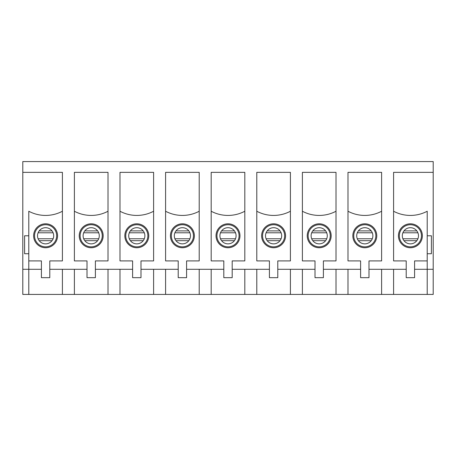 <?xml version="1.0" encoding="UTF-8"?>
<svg xmlns="http://www.w3.org/2000/svg" width="456" height="456" viewBox="0 0 456 456"><rect width="100%" height="100%" fill="white"/><g stroke="black" fill="none" stroke-linecap="round" stroke-linejoin="round"><path stroke-width="0.68" d="M38.298 232.321L38.298 232.788L53.107 232.788M53.107 238.773L38.298 238.773L38.298 239.24M403.098 232.321L403.098 232.788L417.907 232.788M417.907 238.773L403.098 238.773L403.098 239.24M357.498 232.321L357.498 232.788L372.307 232.788M372.307 238.773L357.498 238.773L357.498 239.24M311.898 232.321L311.898 232.788L326.707 232.788M326.707 238.773L311.898 238.773L311.898 239.24M266.298 232.321L266.298 232.788L281.107 232.788M281.107 238.773L266.298 238.773L266.298 239.24M220.698 232.321L220.698 232.788L235.507 232.788M235.507 238.773L220.698 238.773L220.698 239.24M175.098 232.321L175.098 232.788L189.907 232.788M189.907 238.773L175.098 238.773L175.098 239.24M129.498 232.321L129.498 232.788L144.307 232.788M144.307 238.773L129.498 238.773L129.498 239.24M83.898 232.321L83.898 232.788L98.707 232.788M98.707 238.773L83.898 238.773L83.898 239.24M62.415 269.291L62.415 294.428L433.2 294.428L433.2 269.291L427.215 269.291L427.215 294.428M62.415 294.428L22.8 294.428L22.8 161.572L433.2 161.572L433.2 269.291M102.258 235.78A11.058 11.058 0 0 1 91.2 246.838A11.058 11.058 0 0 1 80.142 235.78A11.058 11.058 0 0 1 91.2 224.722A11.058 11.058 0 0 1 102.258 235.78M103.17 235.78A11.97 11.97 0 0 1 85.215 246.143A11.97 11.97 0 0 1 85.215 225.412A11.97 11.97 0 0 1 103.17 235.78M74.385 269.291L74.385 294.428M41.41 269.291L28.785 269.291L28.785 294.428M49.789 269.291L87.01 269.291M95.389 269.291L132.611 269.291M140.989 269.291L178.21 269.291M186.589 269.291L223.81 269.291M232.189 269.291L269.41 269.291M277.789 269.291L315.01 269.291M323.389 269.291L360.61 269.291M368.989 269.291L406.21 269.291M414.589 269.291L427.215 269.291L427.215 211.242A35.847 35.847 0 0 1 393.585 211.242L393.585 172.345L433.2 172.345M74.385 260.912L87.01 260.912L74.385 260.912L74.385 172.345L108.015 172.345L108.015 211.242A35.847 35.847 0 0 1 74.385 211.242M87.01 260.912L87.01 277.67L95.389 277.67L95.389 260.912L108.015 260.912L108.015 211.242M165.585 260.912L178.21 260.912L165.585 260.912L165.585 172.345L199.215 172.345L199.215 211.242A35.847 35.847 0 0 1 165.585 211.242M178.21 260.912L178.21 277.67L186.589 277.67L186.589 260.912L199.215 260.912L199.215 211.242M256.785 260.912L269.41 260.912L256.785 260.912L256.785 172.345L290.415 172.345L290.415 211.242A35.847 35.847 0 0 1 256.785 211.242M269.41 260.912L269.41 277.67L277.789 277.67L277.789 260.912L290.415 260.912L290.415 211.242M347.985 260.912L360.61 260.912L347.985 260.912L347.985 172.345L381.615 172.345L381.615 211.242A35.847 35.847 0 0 1 347.985 211.242M360.61 260.912L360.61 277.67L368.989 277.67L368.989 260.912L381.615 260.912L381.615 211.242M302.385 260.912L315.01 260.912L302.385 260.912L302.385 172.345L336.015 172.345L336.015 211.242A35.847 35.847 0 0 1 302.385 211.242M315.01 260.912L315.01 277.67L323.389 277.67L323.389 260.912L336.015 260.912L336.015 211.242M211.185 260.912L223.81 260.912L211.185 260.912L211.185 172.345L244.815 172.345L244.815 211.242A35.847 35.847 0 0 1 211.185 211.242M223.81 260.912L223.81 277.67L232.189 277.67L232.189 260.912L244.815 260.912L244.815 211.242M119.985 260.912L132.611 260.912L119.985 260.912L119.985 172.345L153.615 172.345L153.615 211.242A35.847 35.847 0 0 1 119.985 211.242M132.611 260.912L132.611 277.67L140.989 277.67L140.989 260.912L153.615 260.912L153.615 211.242M41.41 260.912L41.41 277.67L49.789 277.67L49.789 260.912L62.415 260.912L62.415 211.242A35.847 35.847 0 0 1 28.785 211.242L28.785 260.912L41.41 260.912L28.785 260.912L28.785 269.291L22.8 269.291M393.585 260.912L406.21 260.912L393.585 260.912L393.585 211.242M414.589 260.912L427.215 260.912L414.589 260.912L414.589 277.67L406.21 277.67L406.21 260.912M427.215 235.78L431.404 235.78L431.404 253.73L427.215 253.73M62.415 211.242L62.415 172.345L22.8 172.345M421.458 235.78A11.058 11.058 0 0 1 410.4 246.838A11.058 11.058 0 0 1 399.342 235.78A11.058 11.058 0 0 1 410.4 224.722A11.058 11.058 0 0 1 421.458 235.78M422.37 235.78A11.97 11.97 0 0 1 404.415 246.143A11.97 11.97 0 0 1 404.415 225.412A11.97 11.97 0 0 1 422.37 235.78M418.477 235.78A8.077 8.077 0 0 1 406.359 242.774A8.077 8.077 0 0 1 406.359 228.781A8.077 8.077 0 0 1 418.477 235.78M99.277 235.78A8.077 8.077 0 0 1 87.159 242.774A8.077 8.077 0 0 1 87.159 228.781A8.077 8.077 0 0 1 99.277 235.78M95.389 260.912L108.015 260.912M119.985 269.291L119.985 294.428M108.015 269.291L108.015 294.428M147.858 235.78A11.058 11.058 0 0 1 136.8 246.838A11.058 11.058 0 0 1 125.742 235.78A11.058 11.058 0 0 1 136.8 224.722A11.058 11.058 0 0 1 147.858 235.78M148.77 235.78A11.97 11.97 0 0 1 130.815 246.143A11.97 11.97 0 0 1 130.815 225.412A11.97 11.97 0 0 1 148.77 235.78M144.877 235.78A8.077 8.077 0 0 1 132.759 242.774A8.077 8.077 0 0 1 132.759 228.781A8.077 8.077 0 0 1 144.877 235.78M140.989 260.912L153.615 260.912M153.615 269.291L153.615 294.428M165.585 269.291L165.585 294.428M193.458 235.78A11.058 11.058 0 0 1 182.4 246.838A11.058 11.058 0 0 1 171.342 235.78A11.058 11.058 0 0 1 182.4 224.722A11.058 11.058 0 0 1 193.458 235.78M194.37 235.78A11.97 11.97 0 0 1 176.415 246.143A11.97 11.97 0 0 1 176.415 225.412A11.97 11.97 0 0 1 194.37 235.78M190.477 235.78A8.077 8.077 0 0 1 178.359 242.774A8.077 8.077 0 0 1 178.359 228.781A8.077 8.077 0 0 1 190.477 235.78M186.589 260.912L199.215 260.912M199.215 269.291L199.215 294.428M211.185 269.291L211.185 294.428M239.058 235.78A11.058 11.058 0 0 1 228 246.838A11.058 11.058 0 0 1 216.942 235.78A11.058 11.058 0 0 1 228 224.722A11.058 11.058 0 0 1 239.058 235.78M239.97 235.78A11.97 11.97 0 0 1 222.015 246.143A11.97 11.97 0 0 1 222.015 225.412A11.97 11.97 0 0 1 239.97 235.78M236.077 235.78A8.077 8.077 0 0 1 223.959 242.774A8.077 8.077 0 0 1 223.959 228.781A8.077 8.077 0 0 1 236.077 235.78M232.189 260.912L244.815 260.912M244.815 269.291L244.815 294.428M256.785 269.291L256.785 294.428M284.658 235.78A11.058 11.058 0 0 1 273.6 246.838A11.058 11.058 0 0 1 262.542 235.78A11.058 11.058 0 0 1 273.6 224.722A11.058 11.058 0 0 1 284.658 235.78M285.57 235.78A11.97 11.97 0 0 1 267.615 246.143A11.97 11.97 0 0 1 267.615 225.412A11.97 11.97 0 0 1 285.57 235.78M281.677 235.78A8.077 8.077 0 0 1 269.559 242.774A8.077 8.077 0 0 1 269.559 228.781A8.077 8.077 0 0 1 281.677 235.78M277.789 260.912L290.415 260.912M290.415 269.291L290.415 294.428M302.385 269.291L302.385 294.428M330.258 235.78A11.058 11.058 0 0 1 319.2 246.838A11.058 11.058 0 0 1 308.142 235.78A11.058 11.058 0 0 1 319.2 224.722A11.058 11.058 0 0 1 330.258 235.78M331.17 235.78A11.97 11.97 0 0 1 313.215 246.143A11.97 11.97 0 0 1 313.215 225.412A11.97 11.97 0 0 1 331.17 235.78M327.277 235.78A8.077 8.077 0 0 1 315.159 242.774A8.077 8.077 0 0 1 315.159 228.781A8.077 8.077 0 0 1 327.277 235.78M323.389 260.912L336.015 260.912M336.015 269.291L336.015 294.428M347.985 269.291L347.985 294.428M375.858 235.78A11.058 11.058 0 0 1 364.8 246.838A11.058 11.058 0 0 1 353.742 235.78A11.058 11.058 0 0 1 364.8 224.722A11.058 11.058 0 0 1 375.858 235.78M376.77 235.78A11.97 11.97 0 0 1 358.815 246.143A11.97 11.97 0 0 1 358.815 225.412A11.97 11.97 0 0 1 376.77 235.78M372.877 235.78A8.077 8.077 0 0 1 360.759 242.774A8.077 8.077 0 0 1 360.759 228.781A8.077 8.077 0 0 1 372.877 235.78M368.989 260.912L381.615 260.912M381.615 269.291L381.615 294.428M393.585 269.291L393.585 294.428M28.785 253.73L24.595 253.73L24.595 235.78L28.785 235.78M34.542 235.78A11.058 11.058 0 0 1 51.129 226.204A11.058 11.058 0 0 1 51.129 245.356A11.058 11.058 0 0 1 34.542 235.78M33.63 235.78A11.97 11.97 0 0 1 51.585 225.412A11.97 11.97 0 0 1 51.585 246.143A11.97 11.97 0 0 1 33.63 235.78M37.523 235.78A8.077 8.077 0 0 1 49.641 228.781A8.077 8.077 0 0 1 49.641 242.774A8.077 8.077 0 0 1 37.523 235.78M49.789 260.912L62.415 260.912M52.024 230.878L39.176 230.878M52.024 240.682L39.176 240.682M416.824 230.878L403.976 230.878M416.824 240.682L403.976 240.682M371.224 230.878L358.376 230.878M371.224 240.682L358.376 240.682M325.624 230.878L312.776 230.878M325.624 240.682L312.776 240.682M280.024 230.878L267.176 230.878M280.024 240.682L267.176 240.682M234.424 230.878L221.576 230.878M234.424 240.682L221.576 240.682M188.824 230.878L175.976 230.878M188.824 240.682L175.976 240.682M143.224 230.878L130.376 230.878M143.224 240.682L130.376 240.682M97.624 230.878L84.776 230.878M97.624 240.682L84.776 240.682"/></g></svg>
